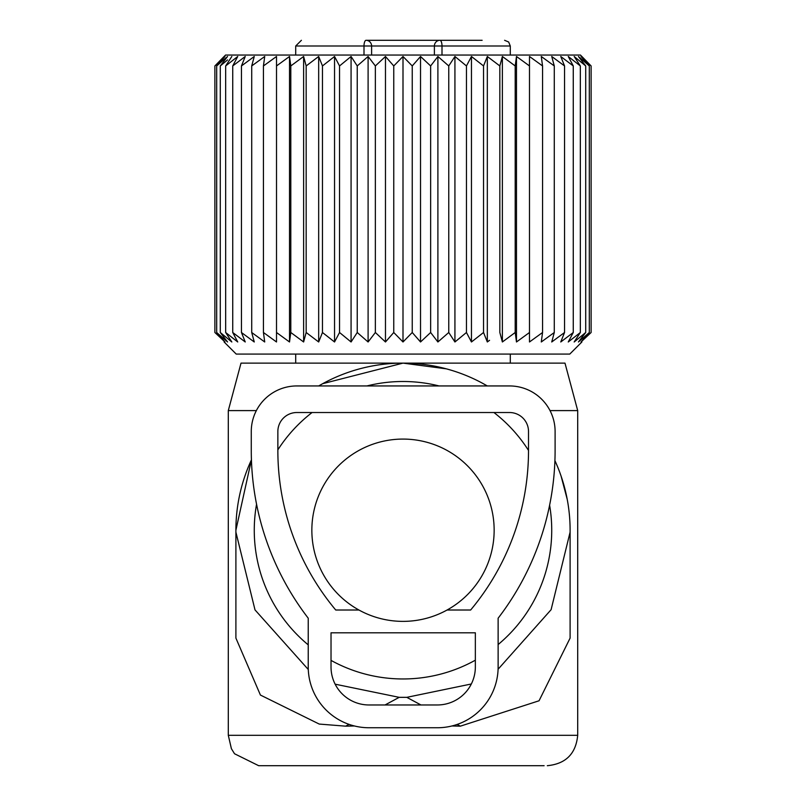 <?xml version="1.0" encoding="UTF-8"?>
<svg xmlns="http://www.w3.org/2000/svg" width="806" height="806" viewBox="0 0 806 806"><rect width="100%" height="100%" fill="white"/><g stroke="black" fill="none" stroke-linecap="round" stroke-linejoin="round"><path stroke-width="1.21" d="M487.298 385.943A167.104 167.104 0 0 0 318.702 385.943L322.702 383.676L403 363.123L564.986 363.123L577.701 410.597L550.014 410.597M403 363.123L325.342 363.123L403 363.123L446.272 368.826M481.797 382.87L487.318 385.943M561.067 476.014L567.253 499.458M451.934 725.974L460.347 726.166L539.053 700.777L570.104 638.09L570.104 530.227A167.104 167.104 0 0 0 554.911 460.609M308.285 669.504L255.008 609.9L235.896 532.131L235.896 638.09L260.419 695.054L319.247 724.07L345.653 726.166L354.398 725.974M325.342 363.123L241.014 363.123L228.299 410.597L228.299 735.314L231.393 748.683L234.526 753.751L258.676 765.7L261.879 765.7M251.432 459.863A167.104 167.104 0 0 0 235.896 530.227L251.432 459.863M460.347 726.166L457.143 724.443M420.964 704.968L406.798 697.341L471.329 683.982M498.088 669.252L551.103 609.689L570.104 532.131M385.036 704.968L399.202 697.341L406.798 697.341M345.653 726.166L348.998 724.362M399.202 697.341L335.145 684.183M544.121 765.7L258.676 765.7M235.896 530.227L235.896 532.131M256.56 504.213A148.737 148.737 0 0 0 308.235 644.871M331.024 660.386A148.737 148.737 0 0 0 475.349 660.185M498.128 644.558A148.737 148.737 0 0 0 549.611 505.201M528.514 450.433A148.737 148.737 0 0 0 493.927 412.521M439.089 385.943A148.737 148.737 0 0 0 366.911 385.943M312.073 412.521A148.737 148.737 0 0 0 277.858 449.849M256.348 410.597L228.299 410.597M311.851 530.227A91.149 91.149 0 0 0 403 621.376A91.149 91.149 0 0 0 494.149 530.227A91.149 91.149 0 0 0 403 439.079A91.149 91.149 0 0 0 311.851 530.227M482.129 40.3L366.065 40.3A5.692 5.541 90 0 1 371.606 45.992L364 45.992A5.692 2.075 90 0 1 366.065 40.3L437.184 40.3M434.394 55.04L434.394 45.992A5.692 5.541 90 0 1 439.935 40.3A5.692 2.075 90 0 1 442 45.992L442 55.04M458.392 40.3L453.002 40.3M581.015 56.48L589.307 65.941L589.307 332.505L581.015 341.976L591.12 332.505L591.12 65.941L581.015 56.48M581.882 56.48L591.12 65.941L580.441 55.04L225.559 55.04L214.88 65.941L214.88 332.505L224.985 341.976L216.693 332.505L227.554 341.976L220.29 332.505L231.826 341.976L225.66 332.505L237.74 341.976L232.733 332.505L245.246 341.976L241.447 332.505L254.263 341.976L251.714 332.505L264.721 341.976L263.441 332.505L276.508 341.976L276.508 332.505L289.515 341.976L290.805 332.505L303.62 341.976L306.169 332.505L318.672 341.976L322.471 332.505L334.54 341.976L339.548 332.505L351.073 341.976L357.239 332.505L368.1 341.976L375.364 332.505L385.47 341.976L393.761 332.505L403 341.976L412.239 332.505L420.531 341.976L430.636 332.505L437.9 341.976L448.761 332.505L454.927 341.976L466.452 332.505L471.46 341.976L483.529 332.505L487.328 341.976L487.328 56.48L483.529 65.941L483.529 332.505M487.328 56.48L499.831 65.941L499.831 332.505L502.38 341.976L515.195 332.505L516.485 341.976L529.492 332.505L529.492 341.976L542.559 332.505L541.279 341.976L554.286 332.505L551.737 341.976L564.553 332.505L560.754 341.976L573.268 332.505L568.26 341.976L580.34 332.505L574.174 341.976L585.71 332.505L578.446 341.976L589.307 332.505M502.38 341.976L502.38 56.48L499.831 65.941M502.38 56.48L515.195 65.941L515.195 332.505M516.485 341.976L516.485 56.48L515.195 65.941M516.485 56.48L529.492 65.941L529.492 341.976M529.492 56.48L529.492 65.941L529.492 56.48L542.559 65.941L542.559 332.505M589.307 65.941L578.446 56.48L585.71 65.941L574.174 56.48L580.34 65.941L568.26 56.48L573.268 65.941L560.754 56.48L564.553 65.941L551.737 56.48L554.286 65.941L541.279 56.48L542.559 65.941M489.554 340.313L487.328 341.976M224.118 341.976L236.229 354.086L569.771 354.086L581.882 341.976M224.118 56.48L214.88 65.941L224.985 56.48L216.693 65.941L227.554 56.48L220.29 65.941L227.554 59.926M231.826 56.48L225.66 65.941L225.66 332.505M276.508 56.48L276.508 65.941L276.508 56.48L263.441 65.941L264.721 56.48L251.714 65.941L254.263 56.48L241.447 65.941L245.246 56.48L232.733 65.941L237.74 56.48L225.66 65.941M289.515 341.976L289.515 56.48L276.508 65.941L276.508 341.976M289.515 56.48L290.805 65.941L290.805 332.505M303.62 341.976L303.62 56.48L290.805 65.941M303.62 56.48L306.169 65.941L306.169 332.505M318.672 341.976L318.672 56.48L306.169 65.941M318.672 56.48L322.471 65.941L322.471 332.505M334.54 341.976L334.54 56.48L322.471 65.941M334.54 56.48L339.548 65.941L339.548 332.505M351.073 341.976L351.073 56.48L339.548 65.941M351.073 56.48L357.239 65.941L357.239 332.505M368.1 341.976L368.1 56.48L357.239 65.941M368.1 56.48L375.364 65.941L375.364 332.505M385.47 341.976L385.47 56.48L375.364 65.941M385.47 56.48L393.761 65.941L393.761 332.505M403 341.976L403 56.48L393.761 65.941M403 56.48L412.239 65.941L412.239 332.505M420.531 341.976L420.531 56.48L412.239 65.941M420.531 56.48L430.636 65.941L430.636 332.505M437.9 341.976L437.9 56.48L430.636 65.941M437.9 56.48L448.761 65.941L448.761 332.505M454.927 341.976L454.927 56.48L448.761 65.941M454.927 56.48L466.452 65.941L466.452 332.505M471.46 341.976L471.46 56.48L466.452 65.941M471.46 56.48L483.529 65.941M554.286 65.941L554.286 332.505M564.553 65.941L564.553 332.505M573.268 65.941L573.268 332.505M580.34 65.941L580.34 332.505M585.71 65.941L585.71 332.505M237.74 341.976L231.826 337.392M216.693 65.941L216.693 332.505M220.29 65.941L220.29 332.505M232.733 65.941L232.733 332.505M241.447 65.941L241.447 332.505M251.714 65.941L251.714 332.505M263.441 65.941L263.441 332.505M509.523 385.943A45.579 45.579 0 0 1 555.102 431.512L555.102 450.504A275.35 275.35 0 0 1 498.128 618.212L498.128 666.985A60.762 60.762 0 0 1 437.366 727.747L369.007 727.747A60.762 60.762 0 0 1 308.235 666.985L308.235 618.212A275.35 275.35 0 0 1 251.271 450.504L251.271 431.512A45.579 45.579 0 0 1 296.84 385.943L509.523 385.943M447.078 610.011L470.644 610.011A248.762 248.762 0 0 0 528.514 450.504L528.514 431.512A18.991 18.991 0 0 0 509.523 412.521L296.84 412.521A18.991 18.991 0 0 0 277.858 431.512L277.858 450.504A248.762 248.762 0 0 0 335.729 610.011L358.922 610.011M331.024 632.801L475.349 632.801L475.349 666.985A37.983 37.983 0 0 1 437.366 704.968L369.007 704.968A37.983 37.983 0 0 1 331.024 666.985L331.024 632.801M577.701 410.597L577.701 735.314L228.299 735.314M510.289 55.04L510.289 45.992L371.606 45.992L371.606 55.04M295.711 55.04L295.711 45.992L364 45.992L364 55.04M577.701 735.314C575.907 753.771 565.782 763.897 547.324 765.7M295.711 354.086L295.711 363.123M510.289 354.086L510.289 363.123M510.289 45.992L508.657 42.003L504.596 40.3M295.711 45.992L301.404 40.3"/></g></svg>
